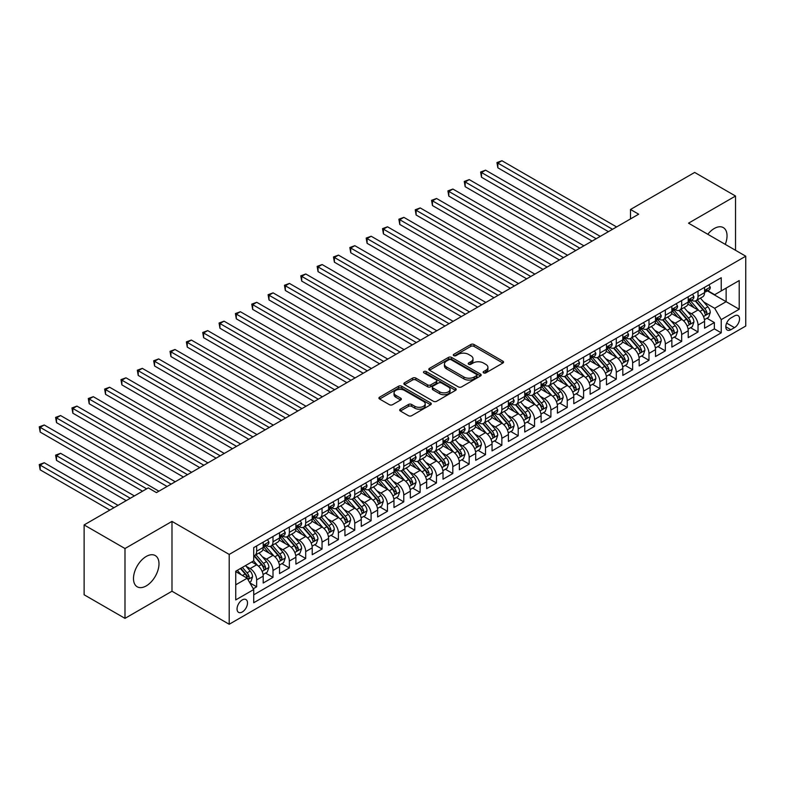<?xml version="1.0" encoding="UTF-8"?>
<svg xmlns="http://www.w3.org/2000/svg" width="785" height="785" viewBox="0 0 785 785"><rect width="100%" height="100%" fill="white"/><g stroke="black" fill="none" stroke-linecap="round" stroke-linejoin="round"><path stroke-width="1.18" d="M483.599 372.875A1.59 0.913 0 0 0 485.846 372.875L502.891 363.033A2.267 1.315 0 0 0 503.558 362.101A2.267 1.315 0 0 0 502.891 361.178L474.012 344.507A2.267 1.315 0 0 0 470.804 344.507L453.75 354.349A1.59 0.913 0 0 0 453.288 354.997A1.59 0.913 0 0 0 453.75 355.644A1.59 0.913 0 0 0 455.997 355.644L458.204 354.369A7.261 4.19 0 0 1 468.478 354.369L470.882 355.762A7.261 4.19 0 0 1 473.012 358.725A7.261 4.19 0 0 1 470.882 361.689L468.674 362.964A1.59 0.913 0 0 0 468.213 363.612A1.59 0.913 0 0 0 468.674 364.26A1.59 0.913 0 0 0 470.921 364.26L473.129 362.984A7.261 4.19 0 0 1 483.393 362.984L485.807 364.377A7.261 4.19 0 0 1 487.927 367.341A7.261 4.19 0 0 1 485.807 370.304L483.599 371.58A1.59 0.913 0 0 0 483.128 372.227A1.59 0.913 0 0 0 483.599 372.875L483.599 371.58M146.236 585.904A18.035 10.411 120 0 0 158.02 570.008A18.035 10.411 120 0 0 155.253 555.564A18.035 10.411 120 0 0 146.236 556.457A18.035 10.411 120 0 0 134.461 572.343A18.035 10.411 120 0 0 137.218 586.797A18.035 10.411 120 0 0 146.236 585.904M725.261 244.37A18.035 10.411 120 0 0 723.299 227.601A18.035 10.411 120 0 0 714.281 228.494A18.035 10.411 120 0 0 707.795 234.283M242.271 611.996A7.399 4.268 120 0 0 247.108 605.48A7.399 4.268 120 0 0 245.97 599.554A7.399 4.268 120 0 0 242.271 599.917A7.399 4.268 120 0 0 237.443 606.432A7.399 4.268 120 0 0 238.571 612.359A7.399 4.268 120 0 0 242.271 611.996M400.36 409.162A2.267 1.315 0 0 0 399.693 410.094A2.267 1.315 0 0 0 400.36 411.016L408.465 415.697A2.267 1.315 0 0 0 411.674 415.697L430.612 404.766A2.267 1.315 0 0 0 431.269 403.833A2.267 1.315 0 0 0 430.612 402.911L401.724 386.24A2.267 1.315 0 0 0 398.515 386.24L379.587 397.171A2.267 1.315 0 0 0 378.92 398.093A2.267 1.315 0 0 0 379.587 399.015L389.37 404.667A2.267 1.315 0 0 0 392.578 404.667L400.684 399.997A2.267 1.315 0 0 0 401.351 399.065A2.267 1.315 0 0 0 400.684 398.142L395.826 395.336A6.074 3.503 0 0 1 394.05 392.863A6.074 3.503 0 0 1 397.799 389.625A6.074 3.503 0 0 1 404.412 390.38L423.429 401.361A6.074 3.503 0 0 1 425.205 403.833A6.074 3.503 0 0 1 421.457 407.072A6.074 3.503 0 0 1 414.843 406.316L411.674 404.481A2.267 1.315 0 0 0 408.465 404.481L400.36 409.162L400.36 411.016M171.984 521.397L124.992 548.529L84.123 524.929L84.123 594.775L124.992 618.364L171.984 591.233L229.2 624.261L229.2 554.426L171.984 521.397L171.984 591.233M735.535 250.297L735.535 196.034L688.533 223.166L745.75 256.195L229.2 554.426M735.535 196.034L694.666 172.435L630.502 209.477L630.502 218.917M84.123 524.929L148.286 487.887L156.45 492.607L638.676 214.197L630.502 209.477M458.361 386.887A2.267 1.315 0 0 0 461.57 386.887L480.508 375.956A2.267 1.315 0 0 0 481.176 375.024A2.267 1.315 0 0 0 480.508 374.102L451.63 357.43A2.267 1.315 0 0 0 448.421 357.43L429.483 368.361A2.267 1.315 0 0 0 428.816 369.284A2.267 1.315 0 0 0 429.483 370.206L458.361 386.887M424.587 373.218A1.59 0.913 0 0 1 426.196 373.444L426.196 371.55L455.555 388.506A2.267 1.315 0 0 1 456.222 389.429A2.267 1.315 0 0 1 455.555 390.361L436.627 401.292A2.267 1.315 0 0 1 433.418 401.292L404.53 384.611L404.53 382.766A2.267 1.315 0 0 0 403.873 383.688A2.267 1.315 0 0 0 404.53 384.611M404.53 382.766L412.635 378.085A2.267 1.315 0 0 1 415.844 378.085L427.56 384.846A2.267 1.315 0 0 0 430.769 384.846L436.146 381.745A2.267 1.315 0 0 0 436.803 380.813A2.267 1.315 0 0 0 436.146 379.891L423.949 372.846A1.59 0.913 0 0 1 423.478 372.198A1.59 0.913 0 0 1 424.459 371.354A1.59 0.913 0 0 1 426.196 371.55M253.27 588.76L256.656 586.797L249.875 582.882M246.019 566.211L250.121 568.585A9.243 5.338 60 0 1 256.656 579.909L263.201 576.131L263.201 583.019L273.003 577.358L265.565 573.07M262.367 556.771L266.468 559.146A9.243 5.338 60 0 1 273.003 570.469L279.548 566.691L279.548 573.58L289.351 567.918L281.913 563.63M278.714 547.341L282.816 549.706A9.243 5.338 60 0 1 289.351 561.03L295.896 557.262L295.896 564.15L305.699 558.488L298.261 554.19M295.052 537.902L299.163 540.266A9.243 5.338 60 0 1 305.699 551.59L312.234 547.822L312.234 554.71L322.046 549.049L314.608 544.751M311.4 528.462L315.511 530.837A9.243 5.338 60 0 1 322.046 542.16L328.581 538.382L328.581 545.271L338.394 539.609L330.956 535.311M327.747 519.022L331.859 521.397A9.243 5.338 60 0 1 338.394 532.721L344.929 528.943L344.929 535.831L354.741 530.169L347.304 525.881M344.095 509.583L348.197 511.957A9.243 5.338 60 0 1 354.741 523.281L361.277 519.503L361.277 526.401L371.089 520.73L363.651 516.442M360.443 500.153L364.544 502.518A9.243 5.338 60 0 1 371.089 513.841L377.624 510.073L377.624 516.962L387.437 511.3L379.999 507.002M376.79 490.713L380.892 493.078A9.243 5.338 60 0 1 387.437 504.412L393.972 500.634L393.972 507.522L403.775 501.86L396.337 497.562M393.138 481.274L397.239 483.648A9.243 5.338 60 0 1 403.775 494.972L410.32 491.194L410.32 498.082L420.122 492.421L412.684 488.123M409.485 471.834L413.587 474.209A9.243 5.338 60 0 1 420.122 485.532L426.667 481.754L426.667 488.643L436.47 482.981L429.032 478.693M425.833 462.394L429.935 464.769A9.243 5.338 60 0 1 436.47 476.093L443.015 472.315L443.015 479.213L452.817 473.541L445.38 469.253M442.181 452.965L446.282 455.329A9.243 5.338 60 0 1 452.817 466.653L459.362 462.885L459.362 469.773L469.165 464.112L461.727 459.814M458.518 443.525L462.63 445.89A9.243 5.338 60 0 1 469.165 457.223L475.7 453.445L475.7 460.334L485.513 454.672L478.075 450.374M474.866 434.085L478.978 436.46A9.243 5.338 60 0 1 485.513 447.784L492.048 444.006L492.048 450.894L501.86 445.232L494.422 440.935M491.214 424.646L495.315 427.02A9.243 5.338 60 0 1 501.86 438.344L508.395 434.566L508.395 441.455L518.208 435.793L510.77 431.505M507.561 415.206L511.663 417.581A9.243 5.338 60 0 1 518.208 428.904L524.743 425.127L524.743 432.025L534.556 426.353L527.118 422.065M523.909 405.776L528.011 408.141A9.243 5.338 60 0 1 534.556 419.465L541.091 415.697L541.091 422.585L550.903 416.923L543.465 412.625M540.257 396.337L544.358 398.701A9.243 5.338 60 0 1 550.903 410.035L557.438 406.257L557.438 413.146L567.241 407.484L559.803 403.186M556.604 386.897L560.706 389.272A9.243 5.338 60 0 1 567.241 400.595L573.786 396.817L573.786 403.706L583.589 398.044L576.151 393.746M572.952 377.457L577.053 379.832A9.243 5.338 60 0 1 583.589 391.156L590.134 387.378L590.134 394.266L599.936 388.604L592.498 384.316M589.299 368.028L593.401 370.392A9.243 5.338 60 0 1 599.936 381.716L606.481 377.938L606.481 384.836L616.284 379.165L608.846 374.877M605.637 358.588L609.749 360.953A9.243 5.338 60 0 1 616.284 372.276L622.819 368.508L622.819 375.397L632.631 369.735L625.194 365.437M621.985 349.148L626.096 351.513A9.243 5.338 60 0 1 632.631 362.847L639.167 359.069L639.167 365.957L648.979 360.295L641.541 355.998M638.333 339.709L642.444 342.083A9.243 5.338 60 0 1 648.979 353.407L655.514 349.629L655.514 356.518L665.327 350.856L657.889 346.558M654.68 330.269L658.782 332.644A9.243 5.338 60 0 1 665.327 343.967L671.862 340.19L671.862 347.078L681.674 341.416L674.236 337.128M671.028 320.839L675.129 323.204A9.243 5.338 60 0 1 681.674 334.528L688.209 330.75L688.209 337.648L698.022 331.986L698.022 325.088A9.243 5.338 -120 0 0 691.477 313.764L687.375 311.4M690.584 327.688L698.022 331.986M263.201 576.131A9.243 5.338 -120 0 0 256.656 564.808L251.759 561.972M279.548 566.691A9.243 5.338 -120 0 0 273.003 555.368L262.897 549.529M295.896 557.262A9.243 5.338 -120 0 0 289.351 545.928L279.244 540.1M312.234 547.822A9.243 5.338 -120 0 0 305.699 536.498L295.592 530.66M328.581 538.382A9.243 5.338 -120 0 0 322.046 527.059L311.939 521.22M344.929 528.943A9.243 5.338 -120 0 0 338.394 517.619L328.287 511.781M361.277 519.503A9.243 5.338 -120 0 0 354.741 508.18L344.635 502.341M377.624 510.073A9.243 5.338 -120 0 0 371.089 498.74L360.972 492.911M393.972 500.634A9.243 5.338 -120 0 0 387.437 489.31L377.32 483.472M410.32 491.194A9.243 5.338 -120 0 0 403.775 479.87L393.668 474.032M426.667 481.754A9.243 5.338 -120 0 0 420.122 470.431L410.015 464.592M443.015 472.315A9.243 5.338 -120 0 0 436.47 460.991L426.363 455.153M459.362 462.885A9.243 5.338 -120 0 0 452.817 451.552L442.711 445.723M475.7 453.445A9.243 5.338 -120 0 0 469.165 442.122L459.058 436.283M492.048 444.006A9.243 5.338 -120 0 0 485.513 432.682L475.406 426.844M508.395 434.566A9.243 5.338 -120 0 0 501.86 423.243L491.753 417.404M524.743 425.127A9.243 5.338 -120 0 0 518.208 413.803L508.091 407.964M541.091 415.697A9.243 5.338 -120 0 0 534.556 404.363L524.439 398.535M557.438 406.257A9.243 5.338 -120 0 0 550.903 394.933L540.786 389.095M573.786 396.817A9.243 5.338 -120 0 0 567.241 385.494L557.134 379.655M590.134 387.378A9.243 5.338 -120 0 0 583.589 376.054L573.482 370.216M606.481 377.938A9.243 5.338 -120 0 0 599.936 366.615L589.829 360.776M622.819 368.508A9.243 5.338 -120 0 0 616.284 357.175L606.177 351.346M639.167 359.069A9.243 5.338 -120 0 0 632.631 347.745L622.525 341.907M655.514 349.629A9.243 5.338 -120 0 0 648.979 338.306L638.872 332.467M671.862 340.19A9.243 5.338 -120 0 0 665.327 328.866L655.22 323.027M688.209 330.75A9.243 5.338 -120 0 0 681.674 319.426L671.558 313.588M734.475 315.933L730.874 318.013A7.163 4.141 120 0 0 726.194 324.333A7.163 4.141 120 0 0 727.293 330.073A7.163 4.141 120 0 0 730.874 329.72L734.475 327.639A7.163 4.141 120 0 0 739.156 321.33A7.163 4.141 120 0 0 738.057 315.58A7.163 4.141 120 0 0 734.475 315.933M229.2 624.261L745.75 326.04L745.75 256.195M235.736 584.815L247.177 578.211L253.722 589.535L253.722 602.743L721.229 332.83L721.229 319.623L714.693 308.289L703.723 301.96M253.722 589.535L235.736 599.917L235.736 571.225L253.722 560.843L253.722 547.626L721.229 277.713L721.229 290.931L739.215 280.549L739.215 309.241L721.229 319.623M266.38 545.506L266.468 545.555A9.243 5.338 60 0 0 271.09 546.017L277.625 542.239A9.243 5.338 -120 0 0 279.548 538L279.548 532.721M282.728 536.067L282.816 536.116A9.243 5.338 60 0 0 287.438 536.577L293.973 532.799A9.243 5.338 -120 0 0 295.896 528.57L295.896 523.281M299.075 526.627L299.163 526.676A9.243 5.338 60 0 0 303.785 527.137L310.32 523.36A9.243 5.338 -120 0 0 312.234 519.13L312.234 513.841M315.423 517.187L315.511 517.246A9.243 5.338 60 0 0 320.133 517.698L326.668 513.92A9.243 5.338 -120 0 0 328.581 509.691L328.581 504.402M331.77 507.758L331.859 507.807A9.243 5.338 60 0 0 336.48 508.258L343.016 504.49A9.243 5.338 -120 0 0 344.929 500.251L344.929 494.972M348.118 498.318L348.197 498.367A9.243 5.338 60 0 0 352.828 498.828L359.363 495.05A9.243 5.338 -120 0 0 361.277 490.811L361.277 485.532M364.466 488.878L364.544 488.927A9.243 5.338 60 0 0 369.176 489.389L375.711 485.611A9.243 5.338 -120 0 0 377.624 481.382L377.624 476.093M380.803 479.439L380.892 479.488A9.243 5.338 60 0 0 385.513 479.949L392.058 476.171A9.243 5.338 -120 0 0 393.972 471.942L393.972 466.653M397.151 470.009L397.239 470.058A9.243 5.338 60 0 0 401.861 470.509L408.406 466.732A9.243 5.338 -120 0 0 410.32 462.502L410.32 457.213M413.499 460.569L413.587 460.618A9.243 5.338 60 0 0 418.209 461.07L424.754 457.302A9.243 5.338 -120 0 0 426.667 453.063L426.667 447.784M429.846 451.13L429.935 451.179A9.243 5.338 60 0 0 434.556 451.64L441.091 447.862A9.243 5.338 -120 0 0 443.015 443.623L443.015 438.344M446.194 441.69L446.282 441.739A9.243 5.338 60 0 0 450.904 442.2L457.439 438.423A9.243 5.338 -120 0 0 459.362 434.193L459.362 428.904M462.542 432.25L462.63 432.299A9.243 5.338 60 0 0 467.252 432.761L473.787 428.983A9.243 5.338 -120 0 0 475.7 424.754L475.7 419.465M478.889 422.821L478.978 422.87A9.243 5.338 60 0 0 483.599 423.321L490.134 419.553A9.243 5.338 -120 0 0 492.048 415.314L492.048 410.025M495.237 413.381L495.315 413.43A9.243 5.338 60 0 0 499.947 413.881L506.482 410.113A9.243 5.338 -120 0 0 508.395 405.874L508.395 400.595M511.584 403.941L511.663 403.99A9.243 5.338 60 0 0 516.294 404.452L522.83 400.674A9.243 5.338 -120 0 0 524.743 396.445L524.743 391.156M527.932 394.502L528.011 394.551A9.243 5.338 60 0 0 532.632 395.012L539.177 391.234A9.243 5.338 -120 0 0 541.091 387.005L541.091 381.716M544.27 385.062L544.358 385.111A9.243 5.338 60 0 0 548.98 385.572L555.525 381.795A9.243 5.338 -120 0 0 557.438 377.565L557.438 372.276M560.618 375.632L560.706 375.681A9.243 5.338 60 0 0 565.328 376.133L571.872 372.365A9.243 5.338 -120 0 0 573.786 368.126L573.786 362.847M576.965 366.193L577.053 366.242A9.243 5.338 60 0 0 581.675 366.693L588.22 362.925A9.243 5.338 -120 0 0 590.134 358.686L590.134 353.407M593.313 356.753L593.401 356.802A9.243 5.338 60 0 0 598.023 357.263L604.558 353.486A9.243 5.338 -120 0 0 606.481 349.256L606.481 343.967M609.66 347.313L609.749 347.363A9.243 5.338 60 0 0 614.37 347.824L620.906 344.046A9.243 5.338 -120 0 0 622.819 339.817L622.819 334.528M626.008 337.874L626.096 337.923A9.243 5.338 60 0 0 630.718 338.384L637.253 334.606A9.243 5.338 -120 0 0 639.167 330.377L639.167 325.088M642.356 328.444L642.444 328.493A9.243 5.338 60 0 0 647.066 328.944L653.601 325.176A9.243 5.338 -120 0 0 655.514 320.937L655.514 315.658M658.703 319.004L658.782 319.053A9.243 5.338 60 0 0 663.413 319.505L669.948 315.737A9.243 5.338 -120 0 0 671.862 311.498L671.862 306.219M675.051 309.565L675.129 309.614A9.243 5.338 60 0 0 679.761 310.075L686.296 306.297A9.243 5.338 -120 0 0 688.209 302.068L688.209 296.779M253.722 594.824L714.36 328.866L714.36 322.547L704.557 328.209L704.557 321.32A9.243 5.338 -120 0 0 698.022 309.987L687.905 304.158M691.399 300.125L691.477 300.174A9.243 5.338 -120 0 0 696.099 300.635A9.243 5.338 -120 0 0 698.022 296.396L698.022 291.117M696.099 300.635L702.644 296.858A9.243 5.338 -120 0 0 704.557 292.628L704.557 287.339M256.656 545.928L256.656 551.217A9.243 5.338 60 0 1 254.742 555.446A9.243 5.338 60 0 1 253.722 555.819M254.742 555.446L261.287 551.678A9.243 5.338 -120 0 0 263.201 547.439L263.201 542.16M273.003 536.498L273.003 541.778A9.243 5.338 60 0 1 271.09 546.017M289.351 527.059L289.351 532.338A9.243 5.338 60 0 1 287.438 536.577M305.699 517.619L305.699 522.908A9.243 5.338 60 0 1 303.785 527.137M322.046 508.18L322.046 513.468A9.243 5.338 60 0 1 320.133 517.698M338.394 498.74L338.394 504.029A9.243 5.338 60 0 1 336.48 508.258M354.741 489.31L354.741 494.589A9.243 5.338 60 0 1 352.828 498.828M371.089 479.87L371.089 485.15A9.243 5.338 60 0 1 369.176 489.389M387.437 470.431L387.437 475.72A9.243 5.338 60 0 1 385.513 479.949M403.775 460.991L403.775 466.28A9.243 5.338 60 0 1 401.861 470.509M420.122 451.552L420.122 456.841A9.243 5.338 60 0 1 418.209 461.07M436.47 442.122L436.47 447.401A9.243 5.338 60 0 1 434.556 451.64M452.817 432.682L452.817 437.961A9.243 5.338 60 0 1 450.904 442.2M469.165 423.243L469.165 428.531A9.243 5.338 60 0 1 467.252 432.761M485.513 413.803L485.513 419.092A9.243 5.338 60 0 1 483.599 423.321M501.86 404.363L501.86 409.652A9.243 5.338 60 0 1 499.947 413.881M518.208 394.933L518.208 400.213A9.243 5.338 60 0 1 516.294 404.452M534.556 385.494L534.556 390.773A9.243 5.338 60 0 1 532.632 395.012M550.903 376.054L550.903 381.343A9.243 5.338 60 0 1 548.98 385.572M567.241 366.615L567.241 371.904A9.243 5.338 60 0 1 565.328 376.133M583.589 357.175L583.589 362.464A9.243 5.338 60 0 1 581.675 366.693M599.936 347.745L599.936 353.024A9.243 5.338 60 0 1 598.023 357.263M616.284 338.306L616.284 343.585A9.243 5.338 60 0 1 614.37 347.824M632.631 328.866L632.631 334.155A9.243 5.338 60 0 1 630.718 338.384M648.979 319.426L648.979 324.715A9.243 5.338 60 0 1 647.066 328.944M665.327 309.987L665.327 315.276A9.243 5.338 60 0 1 663.413 319.505M681.674 300.557L681.674 305.836A9.243 5.338 60 0 1 679.761 310.075M681.674 334.528L681.674 341.416M665.327 343.967L665.327 350.856M648.979 353.407L648.979 360.295M632.631 362.847L632.631 369.735M616.284 372.276L616.284 379.165M599.936 381.716L599.936 388.604M583.589 391.156L583.589 398.044M567.241 400.595L567.241 407.484M550.903 410.035L550.903 416.923M534.556 419.465L534.556 426.353M518.208 428.904L518.208 435.793M501.86 438.344L501.86 445.232M485.513 447.784L485.513 454.672M469.165 457.223L469.165 464.112M452.817 466.653L452.817 473.541M436.47 476.093L436.47 482.981M420.122 485.532L420.122 492.421M403.775 494.972L403.775 501.86M387.437 504.412L387.437 511.3M371.089 513.841L371.089 520.73M354.741 523.281L354.741 530.169M338.394 532.721L338.394 539.609M322.046 542.16L322.046 549.049M305.699 551.59L305.699 558.488M289.351 561.03L289.351 567.918M273.003 570.469L273.003 577.358M256.656 579.909L256.656 586.797M247.177 578.211L235.736 571.598M714.693 308.289L726.135 301.685L726.135 288.095L739.215 280.549M707.413 290.882L739.215 309.241M707.736 290.685L714.693 294.699L721.229 290.931M124.992 548.529L124.992 618.364M706.922 318.249L714.36 322.547M714.36 328.866L721.229 332.83M484.227 373.101L485.807 372.188A7.261 4.19 0 0 0 487.927 369.225L487.927 367.341M473.012 358.725L473.012 360.609A7.261 4.19 0 0 1 470.882 363.573L469.312 364.485M502.861 363.043L474.012 346.391A2.267 1.315 0 0 0 470.804 346.391L454.387 355.87M480.479 375.966L451.63 359.314A2.267 1.315 0 0 0 448.421 359.314L429.513 370.226L429.483 368.361M476.495 375.672A1.59 0.913 0 0 0 476.966 375.024A1.59 0.913 0 0 0 476.495 374.376L451.149 359.746A1.59 0.913 0 0 0 448.902 359.746L446.577 361.08A7.261 4.19 0 0 0 444.447 364.054A7.261 4.19 0 0 0 446.577 367.017L463.906 377.016A7.261 4.19 0 0 0 474.169 377.016L476.495 375.672L476.495 377.565A1.59 0.913 0 0 0 476.966 376.918L476.966 375.024M444.447 364.054L444.447 365.938A7.261 4.19 0 0 0 446.577 368.901L446.577 367.017M476.495 377.565L474.169 378.91A7.261 4.19 0 0 1 463.906 378.91L446.577 368.901M404.56 384.63L412.635 379.969L412.635 378.085M436.803 380.813L436.803 382.707A2.267 1.315 0 0 1 436.146 383.629L430.769 386.73A2.267 1.315 0 0 1 427.56 386.73L415.844 379.969A2.267 1.315 0 0 0 412.635 379.969M426.196 373.444L455.526 390.371M439.708 391.862A6.074 3.503 0 0 0 446.331 392.628A6.074 3.503 0 0 0 450.07 389.389A6.074 3.503 0 0 0 448.294 386.907L441.602 383.041A2.267 1.315 0 0 0 438.393 383.041L433.016 386.141A2.267 1.315 0 0 0 432.349 387.074A2.267 1.315 0 0 0 433.016 387.996L439.708 391.862L439.708 393.746A6.074 3.503 0 0 0 446.331 394.512A6.074 3.503 0 0 0 450.07 391.273L450.07 389.389M432.349 387.074L432.349 388.958A2.267 1.315 0 0 0 433.016 389.88L433.016 387.996M439.708 393.746L433.016 389.88M425.205 403.833L425.205 405.727A6.074 3.503 0 0 1 421.457 408.965A6.074 3.503 0 0 1 414.843 408.2L411.674 406.375A2.267 1.315 0 0 0 408.465 406.375L400.389 411.036M394.05 392.863L394.05 394.747A6.074 3.503 0 0 0 395.826 397.23L395.826 395.336M400.654 400.007L395.826 397.23M430.572 404.785L401.724 388.124A2.267 1.315 0 0 0 398.515 388.124L379.616 399.035L379.587 397.171M704.42 319.701L708.639 317.258L710.278 312.538A6.123 3.532 -120 0 0 707.893 306.788L700.426 298.143M698.925 310.585L690.388 300.704M694.068 307.71L689.112 301.98A14.68 8.478 -120 0 0 688.661 301.46M497.857 205.562L575.748 250.533L465.162 186.693L465.162 181.973L469.244 179.608L583.922 245.813M695.274 300.969L702.82 309.712A6.123 3.532 60 0 1 705.009 313.931C705.931 315.168 706.578 314.785 706.971 312.803A6.123 3.532 -120 0 0 704.783 308.584L697.315 299.929M695.716 300.822L703.831 310.222A3.12 1.806 60 0 1 704.616 311.439L706.971 312.803M705.009 313.931L705.45 314.657M708.884 284.837L710.278 287.241A6.123 3.532 60 0 1 709.012 289.959L705.901 291.745A6.123 3.532 -120 0 0 706.971 290.342L706.843 289.793M612.526 229.298L497.857 163.094L501.939 160.739L616.608 226.944M704.763 292.04L704.783 292.04A6.123 3.532 -120 0 0 705.901 291.745M706.176 289.881L706.971 290.342C706.588 289.42 705.931 289.793 705.009 291.471A6.123 3.532 60 0 1 704.557 292.344M608.434 231.663L497.857 167.813L497.857 163.094L496.954 162.573L501.939 160.739M497.857 167.813L496.954 162.573M688.072 329.131L692.301 326.697L693.93 321.978A6.123 3.532 -120 0 0 691.546 316.227L684.078 307.573M682.577 320.025L674.04 310.144M677.72 317.15L672.765 311.409A14.68 8.478 -120 0 0 672.313 310.899M481.509 215.002L559.401 259.972L448.814 196.122L448.814 191.403L452.896 189.048L567.575 255.253M678.927 310.409L686.473 319.152A6.123 3.532 60 0 1 688.661 323.371C689.583 324.607 690.241 324.225 690.623 322.242A6.123 3.532 -120 0 0 688.435 318.013L680.968 309.368M679.368 310.261L687.483 319.662A3.12 1.806 60 0 1 688.268 320.879L690.623 322.242M688.661 323.371L689.112 324.097M671.724 338.57L675.954 336.137L677.583 331.417A6.123 3.532 -120 0 0 675.198 325.667L667.731 317.012M666.23 329.464L657.693 319.583M661.372 326.589L656.417 320.849A14.68 8.478 -120 0 0 655.966 320.339M465.162 224.441L543.053 269.412L432.466 205.562L432.466 200.842L436.558 198.487L551.227 264.692M662.579 319.838L670.135 328.591A6.123 3.532 60 0 1 672.313 332.811C673.236 334.037 673.893 333.664 674.276 331.672A6.123 3.532 -120 0 0 672.097 327.453L664.62 318.808M663.021 319.701L671.136 329.101A3.12 1.806 60 0 1 671.921 330.318L674.276 331.672M672.313 332.811L672.765 333.537M655.377 348.01L659.606 345.567L661.235 340.857A6.123 3.532 -120 0 0 658.851 335.097L651.383 326.452M649.882 338.904L641.355 329.023M645.025 336.029L640.079 330.289A14.68 8.478 -120 0 0 639.618 329.778M448.814 233.881L526.706 278.852L416.119 215.002L416.119 210.282L420.21 207.927L534.879 274.132M646.232 329.278L653.787 338.021A6.123 3.532 60 0 1 655.966 342.25C656.888 343.477 657.545 343.104 657.928 341.112A6.123 3.532 -120 0 0 655.75 336.893L648.273 328.248M646.673 329.141L654.788 338.531A3.12 1.806 60 0 1 655.573 339.758L657.928 341.112M655.966 342.25L656.417 342.976M639.029 357.45L643.258 355.006L644.887 350.287A6.123 3.532 -120 0 0 642.503 344.536L635.036 335.892M633.544 348.344L625.007 338.453M628.687 345.459L623.732 339.728A14.68 8.478 -120 0 0 623.27 339.218M432.466 243.311L510.358 288.281L399.771 224.441L399.771 219.721L403.863 217.357L518.532 283.562M629.884 338.718L637.44 347.461A6.123 3.532 60 0 1 639.618 351.68C640.54 352.916 641.198 352.534 641.581 350.552A6.123 3.532 -120 0 0 639.402 346.332L631.935 337.687M630.326 338.57L638.44 347.971A3.12 1.806 60 0 1 639.235 349.197L641.581 350.552M639.618 351.68L640.069 352.406M692.547 294.277L693.93 296.681A6.123 3.532 60 0 1 692.664 299.399L689.554 301.185A6.123 3.532 -120 0 0 690.623 299.772L690.496 299.232M596.178 238.738L481.509 172.533L485.591 170.168L600.27 236.373M688.416 301.479L688.435 301.479A6.123 3.532 -120 0 0 689.554 301.185M689.829 299.32L690.623 299.772C690.241 298.849 689.583 299.232 688.661 300.91A6.123 3.532 60 0 1 688.209 301.783M592.096 241.093L481.509 177.253L481.509 172.533L480.606 172.013L485.591 170.168M481.509 177.253L480.606 172.013M676.199 303.716L677.583 306.121A6.123 3.532 60 0 1 676.317 308.829L673.206 310.625A6.123 3.532 -120 0 0 674.276 309.212L674.148 308.672M579.83 248.178L464.259 181.453L469.244 179.608M672.068 310.909L672.097 310.909A6.123 3.532 -120 0 0 673.206 310.625M673.481 308.76L674.276 309.212C673.893 308.289 673.236 308.672 672.313 310.35A6.123 3.532 60 0 1 671.862 311.223M465.162 186.693L464.259 181.453M659.851 313.156L661.235 315.56A6.123 3.532 60 0 1 659.969 318.268L656.859 320.064A6.123 3.532 -120 0 0 657.928 318.651L657.801 318.111M563.483 257.608L447.911 190.892L452.896 189.048M655.72 320.349L655.75 320.349A6.123 3.532 -120 0 0 656.859 320.064M657.143 318.2L657.928 318.651C657.545 317.729 656.888 318.102 655.966 319.78A6.123 3.532 60 0 1 655.514 320.653M448.814 196.122L447.911 190.892M643.504 322.586L644.887 325A6.123 3.532 60 0 1 643.621 327.708L640.521 329.504A6.123 3.532 -120 0 0 641.581 328.091L641.453 327.541M547.135 267.047L431.564 200.322L436.558 198.487M639.373 329.788L639.402 329.788A6.123 3.532 -120 0 0 640.521 329.504M640.795 327.63L641.581 328.091C641.198 327.168 640.54 327.541 639.618 329.219A6.123 3.532 60 0 1 639.167 330.092M432.466 205.562L431.564 200.322M622.682 366.889L626.911 364.446L628.54 359.726A6.123 3.532 -120 0 0 626.155 353.976L618.688 345.331M617.196 357.774L608.66 347.892M612.339 354.899L607.384 349.168A14.68 8.478 -120 0 0 606.923 348.648M416.119 252.75L494.01 297.721L383.423 233.881L383.423 229.161L387.515 226.796L502.184 293.001M613.536 348.157L621.092 356.9A6.123 3.532 60 0 1 623.28 361.12C624.193 362.356 624.85 361.973 625.233 359.991A6.123 3.532 -120 0 0 623.054 355.772L615.587 347.117M613.978 348.01L622.103 357.411A3.12 1.806 60 0 1 622.888 358.627L625.233 359.991M623.28 361.12L623.722 361.846M627.156 332.026L628.54 334.43A6.123 3.532 60 0 1 627.274 337.148L624.173 338.934A6.123 3.532 -120 0 0 625.233 337.53L625.105 336.981M530.788 276.487L415.226 209.762L420.21 207.927M623.025 339.228L623.054 339.228A6.123 3.532 -120 0 0 624.173 338.934M624.448 337.069L625.233 337.53C624.85 336.608 624.203 336.981 623.28 338.659A6.123 3.532 60 0 1 622.819 339.532M416.119 215.002L415.226 209.762M606.344 376.319L610.563 373.886L612.202 369.166A6.123 3.532 -120 0 0 609.808 363.416L602.34 354.761M600.849 367.213L592.312 357.332M595.992 364.338L591.036 358.598A14.68 8.478 -120 0 0 590.575 358.088M399.771 262.19L477.663 307.161L367.086 243.311L367.086 238.591L371.168 236.236L485.837 302.441M597.189 357.597L604.744 366.34A6.123 3.532 60 0 1 606.933 370.559C607.845 371.796 608.503 371.413 608.895 369.431A6.123 3.532 -120 0 0 606.707 365.202L599.24 356.557M597.63 357.45L605.755 366.85A3.12 1.806 60 0 1 606.54 368.067L608.895 369.431M606.933 370.559L607.374 371.285M610.808 341.465L612.202 343.869A6.123 3.532 60 0 1 610.926 346.587L607.826 348.373A6.123 3.532 -120 0 0 608.895 346.96L608.758 346.421M514.45 285.926L398.878 219.201L403.863 217.357M606.677 348.658L606.707 348.658A6.123 3.532 -120 0 0 607.826 348.373M608.1 346.509L608.895 346.96C608.503 346.038 607.855 346.421 606.933 348.098A6.123 3.532 60 0 1 606.481 348.972M399.771 224.441L398.878 219.201M589.996 385.759L594.216 383.325L595.854 378.605A6.123 3.532 -120 0 0 593.47 372.855L585.993 364.201M584.501 376.653L575.964 366.772M579.644 373.778L574.689 368.037A14.68 8.478 -120 0 0 574.237 367.527M383.423 271.63L461.315 316.6L350.738 252.75L350.738 248.031L354.82 245.676L469.489 311.88M580.841 367.027L588.397 375.779A6.123 3.532 60 0 1 590.585 379.999C591.507 381.225 592.155 380.853 592.547 378.861A6.123 3.532 -120 0 0 590.359 374.641L582.892 365.996M581.292 366.889L589.407 376.29A3.12 1.806 60 0 1 590.192 377.507L592.547 378.861M590.585 379.999L591.027 380.725M594.461 350.905L595.854 353.309A6.123 3.532 60 0 1 594.579 356.017L591.478 357.813A6.123 3.532 -120 0 0 592.547 356.4L592.41 355.86M498.102 295.366L382.53 228.641L387.515 226.796M590.34 358.097L590.359 358.097A6.123 3.532 -120 0 0 591.478 357.813M591.753 355.948L592.547 356.4C592.155 355.477 591.507 355.86 590.585 357.538A6.123 3.532 60 0 1 590.134 358.402M383.423 233.881L382.53 228.641M573.649 395.198L577.868 392.755L579.507 388.045A6.123 3.532 -120 0 0 577.122 382.285L569.655 373.64M568.154 386.092L559.617 376.211M563.296 383.217L558.341 377.477A14.68 8.478 -120 0 0 557.89 376.967M367.086 281.069L444.967 326.04M564.493 376.466L572.049 385.209A6.123 3.532 60 0 1 574.237 389.438C575.16 390.665 575.807 390.292 576.2 388.3A6.123 3.532 -120 0 0 574.012 384.081L566.544 375.436M564.945 376.329L573.06 385.72A3.12 1.806 60 0 1 573.845 386.946L576.2 388.3M574.237 389.438L574.679 390.165M578.113 360.344L579.507 362.748A6.123 3.532 60 0 1 578.241 365.457L575.13 367.252A6.123 3.532 -120 0 0 576.2 365.839L576.072 365.3M481.754 304.796L366.183 238.081L371.168 236.236M573.992 367.537L574.012 367.537A6.123 3.532 -120 0 0 575.13 367.252M575.405 365.378L576.2 365.839C575.807 364.917 575.16 365.29 574.237 366.968A6.123 3.532 60 0 1 573.786 367.841M367.086 243.311L366.183 238.081M557.301 404.638L561.52 402.195L563.159 397.475A6.123 3.532 -120 0 0 560.775 391.725L553.307 383.08M551.806 395.532L543.269 385.641M546.949 392.647L541.993 386.917A14.68 8.478 -120 0 0 541.542 386.406M350.738 290.499L428.63 335.47L318.043 271.63L318.043 266.91L322.125 264.545L436.803 330.75M548.146 385.906L555.702 394.649A6.123 3.532 60 0 1 557.89 398.868C558.812 400.105 559.46 399.722 559.852 397.74A6.123 3.532 -120 0 0 557.664 393.521L550.197 384.876M548.597 385.759L556.712 395.159A3.12 1.806 60 0 1 557.497 396.386L559.852 397.74M557.89 398.868L558.331 399.594M540.953 414.078L545.173 411.634L546.811 406.915A6.123 3.532 -120 0 0 544.427 401.164L536.96 392.52M535.458 404.962L526.921 395.081M530.601 402.087L525.646 396.356A14.68 8.478 -120 0 0 525.194 395.836M334.39 299.939L412.282 344.909L301.695 281.069L301.695 276.349L305.777 273.985L420.456 340.19M531.808 395.346L539.354 404.089A6.123 3.532 60 0 1 541.542 408.308C542.464 409.544 543.112 409.162 543.505 407.179A6.123 3.532 -120 0 0 541.316 402.96L533.849 394.305M532.25 395.198L540.365 404.599A3.12 1.806 60 0 1 541.15 405.816L543.505 407.179M541.542 408.308L541.984 409.034M524.606 423.507L528.835 421.074L530.464 416.354A6.123 3.532 -120 0 0 528.079 410.604L520.612 401.949M519.111 414.401L510.574 404.52M514.254 411.526L509.298 405.786A14.68 8.478 -120 0 0 508.847 405.276M318.043 309.378L395.934 354.349L285.348 290.499L285.348 285.779L289.439 283.424L404.108 349.629M515.46 404.785L523.016 413.528A6.123 3.532 60 0 1 525.194 417.748C526.117 418.974 526.774 418.601 527.157 416.619A6.123 3.532 -120 0 0 524.969 412.39L517.501 403.745M515.902 404.638L524.017 414.038A3.12 1.806 60 0 1 524.802 415.255L527.157 416.619M525.194 417.748L525.646 418.474M508.258 432.947L512.487 430.514L514.116 425.794A6.123 3.532 -120 0 0 511.732 420.044L504.264 411.389M502.763 423.841L494.226 413.96M497.906 420.966L492.951 415.226A14.68 8.478 -120 0 0 492.499 414.715M301.695 318.818L379.587 363.789L269 299.939L269 295.219L273.092 292.864L387.761 359.069M499.113 414.215L506.668 422.968A6.123 3.532 60 0 1 508.847 427.187C509.769 428.414 510.427 428.041 510.809 426.049A6.123 3.532 -120 0 0 508.631 421.83L501.154 413.185M499.554 414.078L507.669 423.478A3.12 1.806 60 0 1 508.454 424.695L510.809 426.049M508.847 427.187L509.298 427.913M491.91 442.387L496.14 439.943L497.768 435.224A6.123 3.532 -120 0 0 495.384 429.474L487.917 420.829M486.425 433.281L477.888 423.4M481.558 430.396L476.613 424.665A14.68 8.478 -120 0 0 476.152 424.155M285.348 328.258L363.239 373.228L252.652 309.378L252.652 304.659L256.744 302.303L371.413 368.508M482.765 423.655L490.321 432.398A6.123 3.532 60 0 1 492.499 436.627C493.422 437.853 494.079 437.48 494.462 435.489A6.123 3.532 -120 0 0 492.283 431.269L484.816 422.624M483.207 423.517L491.322 432.908A3.12 1.806 60 0 1 492.116 434.134L494.462 435.489M492.499 436.627L492.951 437.353M475.563 451.826L479.792 449.383L481.421 444.663A6.123 3.532 -120 0 0 479.036 438.913L471.569 430.268M470.078 442.72L461.541 432.829M465.22 439.835L460.265 434.105A14.68 8.478 -120 0 0 459.804 433.595M269 337.687L346.891 382.658L236.305 318.818L236.305 314.098L240.396 311.733L355.065 377.938M466.418 433.094L473.973 441.837A6.123 3.532 60 0 1 476.152 446.057C477.074 447.293 477.731 446.91 478.114 444.928A6.123 3.532 -120 0 0 475.936 440.709L468.468 432.064M466.859 432.947L474.974 442.347A3.12 1.806 60 0 1 475.769 443.574L478.114 444.928M476.152 446.057L476.603 446.783M459.225 461.266L463.444 458.823L465.073 454.103A6.123 3.532 -120 0 0 462.689 448.353L455.221 439.708M453.73 452.15L445.193 442.269M448.873 449.275L443.917 443.545A14.68 8.478 -120 0 0 443.456 443.025M252.652 347.127L330.544 392.098L219.957 328.258L219.957 323.538L224.049 321.173L338.718 387.378M450.07 442.534L457.626 451.277A6.123 3.532 60 0 1 459.814 455.496C460.726 456.733 461.384 456.35 461.766 454.368A6.123 3.532 -120 0 0 459.588 450.148L452.121 441.494M450.512 442.387L458.636 451.787A3.12 1.806 60 0 1 459.421 453.004L461.766 454.368M459.814 455.496L460.255 456.222M442.877 470.696L447.097 468.262L448.735 463.542A6.123 3.532 -120 0 0 446.341 457.792L438.874 449.138M437.382 461.59L428.846 451.709M432.525 458.715L427.57 452.974A14.68 8.478 -120 0 0 427.118 452.464M236.305 356.567L314.196 401.537L203.619 337.687L203.619 332.968L207.701 330.613L322.37 396.817M433.722 451.964L441.278 460.716A6.123 3.532 60 0 1 443.466 464.936C444.379 466.162 445.036 465.79 445.429 463.807A6.123 3.532 -120 0 0 443.24 459.578L435.773 450.933M434.164 451.826L442.289 461.227A3.12 1.806 60 0 1 443.074 462.443L445.429 463.807M443.466 464.936L443.908 465.662M426.53 480.135L430.749 477.702L432.388 472.982A6.123 3.532 -120 0 0 430.003 467.222L422.526 458.577M421.035 471.029L412.498 461.148M416.178 468.154L411.222 462.414A14.68 8.478 -120 0 0 410.771 461.904M219.957 366.006L297.849 410.977L187.272 347.127L187.272 342.407L191.354 340.052L306.022 406.257M417.375 461.403L424.93 470.156A6.123 3.532 60 0 1 427.118 474.375C428.041 475.602 428.688 475.229 429.081 473.237A6.123 3.532 -120 0 0 426.893 469.018L419.425 460.373M417.826 461.266L425.941 470.657A3.12 1.806 60 0 1 426.726 471.883L429.081 473.237M427.118 474.375L427.56 475.102M410.182 489.575L414.401 487.132L416.04 482.412A6.123 3.532 -120 0 0 413.656 476.662L406.188 468.017M404.687 480.469L396.15 470.588M399.83 477.584L394.875 471.854A14.68 8.478 -120 0 0 394.423 471.343M203.619 375.446L281.501 420.407L170.924 356.567L170.924 351.847L175.006 349.492L289.685 415.697M401.027 470.843L408.583 479.586A6.123 3.532 60 0 1 410.771 483.815C411.693 485.042 412.341 484.669 412.733 482.677A6.123 3.532 -120 0 0 410.545 478.457L403.078 469.813M401.478 470.706L409.593 480.096A3.12 1.806 60 0 1 410.378 481.323L412.733 482.677M410.771 483.815L411.212 484.541M393.834 499.015L398.054 496.571L399.693 491.852A6.123 3.532 -120 0 0 397.308 486.101L389.841 477.457M388.339 489.909L379.803 480.018M383.482 487.024L378.527 481.293A14.68 8.478 -120 0 0 378.076 480.783M187.272 384.876L265.163 429.846L154.576 366.006L154.576 361.286L158.658 358.922L273.337 425.127M384.689 480.283L392.235 489.026A6.123 3.532 60 0 1 394.423 493.245C395.346 494.481 395.993 494.099 396.386 492.116A6.123 3.532 -120 0 0 394.198 487.897L386.73 479.252M385.131 480.135L393.246 489.536A3.12 1.806 60 0 1 394.031 490.753L396.386 492.116M394.423 493.245L394.865 493.971M377.487 508.454L381.716 506.011L383.345 501.291A6.123 3.532 -120 0 0 380.96 495.541L373.493 486.896M371.992 499.338L363.455 489.457M367.135 496.463L362.179 490.723A14.68 8.478 -120 0 0 361.728 490.213M170.924 394.315L248.816 439.286L138.229 375.446L138.229 370.726L142.311 368.361L256.989 434.566M368.342 489.722L375.887 498.465A6.123 3.532 60 0 1 378.076 502.685C378.998 503.921 379.655 503.538 380.038 501.556A6.123 3.532 -120 0 0 377.85 497.337L370.383 488.682M368.783 489.575L376.898 498.975A3.12 1.806 60 0 1 377.683 500.192L380.038 501.556M378.076 502.685L378.517 503.411M561.766 369.774L563.159 372.188A6.123 3.532 60 0 1 561.893 374.896L558.783 376.692A6.123 3.532 -120 0 0 559.852 375.279L559.725 374.73M465.407 314.236L349.835 247.511L354.82 245.676M557.644 376.977L557.664 376.977A6.123 3.532 -120 0 0 558.783 376.692M559.057 374.818L559.852 375.279C559.469 374.357 558.812 374.73 557.89 376.408A6.123 3.532 60 0 1 557.438 377.281M350.738 252.75L349.835 247.511M545.418 379.214L546.811 381.618A6.123 3.532 60 0 1 545.546 384.336L542.435 386.122A6.123 3.532 -120 0 0 543.505 384.719L543.377 384.169M449.059 323.675L334.39 257.47L338.472 255.115L453.141 321.32M541.297 386.416L541.316 386.416A6.123 3.532 -120 0 0 542.435 386.122M542.71 384.257L543.505 384.719C543.122 383.796 542.464 384.169 541.542 385.847A6.123 3.532 60 0 1 541.091 386.72M444.977 326.04L334.39 262.19L334.39 257.47L333.488 256.95L338.472 255.115M334.39 262.19L333.488 256.95M529.08 388.653L530.464 391.058A6.123 3.532 60 0 1 529.198 393.766L526.087 395.561A6.123 3.532 -120 0 0 527.157 394.149L527.029 393.609M432.712 333.115L317.14 266.39L322.125 264.545M524.949 395.846L524.969 395.846A6.123 3.532 -120 0 0 526.087 395.561M526.362 393.697L527.157 394.149C526.774 393.226 526.117 393.609 525.194 395.287A6.123 3.532 60 0 1 524.743 396.16M318.043 271.63L317.14 266.39M512.733 398.093L514.116 400.497A6.123 3.532 60 0 1 512.85 403.205L509.74 405.001A6.123 3.532 -120 0 0 510.809 403.588L510.682 403.048M416.364 342.554L300.792 275.829L305.777 273.985M508.602 405.286L508.631 405.286A6.123 3.532 -120 0 0 509.74 405.001M510.024 403.137L510.809 403.588C510.427 402.666 509.769 403.048 508.847 404.726A6.123 3.532 60 0 1 508.395 405.59M301.695 281.069L300.792 275.829M496.385 407.533L497.768 409.937A6.123 3.532 60 0 1 496.503 412.645L493.402 414.441A6.123 3.532 -120 0 0 494.462 413.028L494.334 412.488M400.016 351.984L284.445 285.269L289.439 283.424M492.254 414.725L492.283 414.725A6.123 3.532 -120 0 0 493.402 414.441M493.677 412.567L494.462 413.028C494.079 412.105 493.422 412.478 492.499 414.156A6.123 3.532 60 0 1 492.048 415.029M285.348 290.499L284.445 285.269M480.037 416.963L481.421 419.376A6.123 3.532 60 0 1 480.155 422.085L477.054 423.88A6.123 3.532 -120 0 0 478.114 422.467L477.986 421.918M383.669 361.424L268.107 294.699L273.092 292.864M475.906 424.165L475.936 424.165A6.123 3.532 -120 0 0 477.054 423.88M477.329 422.006L478.114 422.467C477.731 421.545 477.074 421.918 476.152 423.596A6.123 3.532 60 0 1 475.7 424.469M269 299.939L268.107 294.699M463.69 426.402L465.073 428.806A6.123 3.532 60 0 1 463.807 431.524L460.707 433.31A6.123 3.532 -120 0 0 461.766 431.907L461.639 431.358M367.331 370.863L251.759 304.138L256.744 302.303M459.559 433.605L459.588 433.605A6.123 3.532 -120 0 0 460.707 433.31M460.981 431.446L461.766 431.907C461.384 430.985 460.736 431.358 459.814 433.035A6.123 3.532 60 0 1 459.362 433.909M252.652 309.378L251.759 304.138M447.342 435.842L448.735 438.246A6.123 3.532 60 0 1 447.46 440.954L444.359 442.75A6.123 3.532 -120 0 0 445.429 441.337L445.291 440.797M350.983 380.303L235.412 313.578L240.396 311.733M443.211 443.034L443.24 443.034A6.123 3.532 -120 0 0 444.359 442.75M444.634 440.885L445.429 441.337C445.036 440.414 444.388 440.797 443.466 442.475A6.123 3.532 60 0 1 443.015 443.348M236.305 318.818L235.412 313.578M430.994 445.281L432.388 447.685A6.123 3.532 60 0 1 431.112 450.394L428.011 452.189A6.123 3.532 -120 0 0 429.081 450.776L428.953 450.237M334.636 389.743L219.064 323.018L224.049 321.173M426.873 452.474L426.893 452.474A6.123 3.532 -120 0 0 428.011 452.189M428.286 450.325L429.081 450.776C428.688 449.854 428.041 450.237 427.118 451.915A6.123 3.532 60 0 1 426.667 452.778M219.957 328.258L219.064 323.018M414.647 454.721L416.04 457.125A6.123 3.532 60 0 1 414.774 459.833L411.664 461.629A6.123 3.532 -120 0 0 412.733 460.216L412.606 459.676M318.288 399.173L202.716 332.457L207.701 330.613M410.526 461.914L410.545 461.914A6.123 3.532 -120 0 0 411.664 461.629M411.939 459.755L412.733 460.216C412.351 459.294 411.693 459.667 410.771 461.344A6.123 3.532 60 0 1 410.32 462.218M203.619 337.687L202.716 332.457M398.299 464.151L399.693 466.565A6.123 3.532 60 0 1 398.427 469.273L395.316 471.069A6.123 3.532 -120 0 0 396.386 469.656L396.258 469.106M301.94 408.612L186.369 341.887L191.354 340.052M394.178 471.353L394.198 471.353A6.123 3.532 -120 0 0 395.316 471.069M395.591 469.195L396.386 469.656C396.003 468.733 395.346 469.106 394.423 470.784A6.123 3.532 60 0 1 393.972 471.657M187.272 347.127L186.369 341.887M381.952 473.59L383.345 475.995A6.123 3.532 60 0 1 382.079 478.713L378.969 480.498A6.123 3.532 -120 0 0 380.038 479.095L379.911 478.546M285.593 418.052L170.021 351.327L175.006 349.492M377.83 480.793L377.85 480.793A6.123 3.532 -120 0 0 378.969 480.498M379.243 478.634L380.038 479.095C379.655 478.173 378.998 478.546 378.076 480.224A6.123 3.532 60 0 1 377.624 481.097M170.924 356.567L170.021 351.327M361.139 517.884L365.368 515.451L366.997 510.731A6.123 3.532 -120 0 0 364.613 504.981L357.146 496.326M355.644 508.778L347.107 498.897M350.787 505.903L345.832 500.163A14.68 8.478 -120 0 0 345.38 499.652M154.576 403.755L232.468 448.726L121.881 384.876L121.881 380.156L125.973 377.801L240.642 444.006M351.994 499.152L359.55 507.905A6.123 3.532 60 0 1 361.728 512.124C362.65 513.351 363.308 512.978 363.69 510.986A6.123 3.532 -120 0 0 361.502 506.767L354.035 498.122M352.436 499.015L360.55 508.415A3.12 1.806 60 0 1 361.335 509.632L363.69 510.986M361.728 512.124L362.179 512.85M344.792 527.324L349.021 524.89L350.65 520.17A6.123 3.532 -120 0 0 348.265 514.41L340.798 505.766M339.297 518.218L330.77 508.337M334.439 515.343L329.494 509.602A14.68 8.478 -120 0 0 329.033 509.092M138.229 413.195L216.12 458.165L105.533 394.315L105.533 389.596L109.625 387.24L224.294 453.445M335.646 508.592L343.202 517.344A6.123 3.532 60 0 1 345.38 521.564C346.303 522.79 346.96 522.417 347.343 520.426A6.123 3.532 -120 0 0 345.164 516.206L337.687 507.561M336.088 508.454L344.203 517.845A3.12 1.806 60 0 1 344.988 519.071L347.343 520.426M345.38 521.564L345.832 522.29M328.444 536.763L332.673 534.32L334.302 529.6A6.123 3.532 -120 0 0 331.918 523.85L324.45 515.205M322.959 527.657L314.422 517.776M318.102 524.772L313.146 519.042A14.68 8.478 -120 0 0 312.685 518.532M121.881 422.634L199.773 467.595L89.186 403.755L89.186 399.035L93.278 396.68L207.946 462.885M319.299 518.031L326.854 526.774A6.123 3.532 60 0 1 329.033 530.994C329.955 532.23 330.613 531.857 330.995 529.865A6.123 3.532 -120 0 0 328.817 525.646L321.35 517.001M319.74 517.894L327.855 527.284A3.12 1.806 60 0 1 328.65 528.511L330.995 529.865M329.033 530.994L329.484 531.73M312.096 546.203L316.326 543.76L317.954 539.04A6.123 3.532 -120 0 0 315.57 533.29L308.103 524.645M306.611 537.097L298.074 527.206M301.754 534.212L296.799 528.482A14.68 8.478 -120 0 0 296.337 527.971M105.533 432.064L183.425 477.035L72.838 413.195L72.838 408.475L76.93 406.11L191.599 472.315M302.951 527.471L310.507 536.214A6.123 3.532 60 0 1 312.685 540.433C313.608 541.67 314.265 541.287 314.648 539.305A6.123 3.532 -120 0 0 312.469 535.085L305.002 526.441M303.393 527.324L311.517 536.724A3.12 1.806 60 0 1 312.302 537.941L314.648 539.305M312.685 540.433L313.137 541.159M365.614 483.03L366.997 485.434A6.123 3.532 60 0 1 365.731 488.142L362.621 489.938A6.123 3.532 -120 0 0 363.69 488.525L363.563 487.985M269.245 427.491L153.674 360.766L158.658 358.922M361.483 490.223L361.502 490.223A6.123 3.532 -120 0 0 362.621 489.938M362.896 488.074L363.69 488.525C363.308 487.603 362.65 487.985 361.728 489.663A6.123 3.532 60 0 1 361.277 490.537M154.576 366.006L153.674 360.766M349.266 492.47L350.65 494.874A6.123 3.532 60 0 1 349.384 497.582L346.273 499.378A6.123 3.532 -120 0 0 347.343 497.965L347.215 497.425M252.898 436.931L137.326 370.206L142.311 368.361M345.135 499.662L345.164 499.662A6.123 3.532 -120 0 0 346.273 499.378M346.558 497.513L347.343 497.965C346.96 497.042 346.303 497.425 345.38 499.103A6.123 3.532 60 0 1 344.929 499.966M138.229 375.446L137.326 370.206M332.918 501.909L334.302 504.313A6.123 3.532 60 0 1 333.036 507.022L329.935 508.817A6.123 3.532 -120 0 0 330.995 507.404L330.868 506.865M236.55 446.361L120.978 379.646L125.973 377.801M328.787 509.102L328.817 509.102A6.123 3.532 -120 0 0 329.935 508.817M330.21 506.943L330.995 507.404C330.613 506.482 329.955 506.855 329.033 508.533A6.123 3.532 60 0 1 328.581 509.406M121.881 384.876L120.978 379.646M316.571 511.339L317.954 513.753A6.123 3.532 60 0 1 316.689 516.461L313.588 518.257A6.123 3.532 -120 0 0 314.648 516.844L314.52 516.294M220.202 455.8L104.64 389.075L109.625 387.24M312.44 518.542L312.469 518.542A6.123 3.532 -120 0 0 313.588 518.257M313.863 516.383L314.648 516.844C314.265 515.922 313.608 516.294 312.685 517.972A6.123 3.532 60 0 1 312.234 518.846M105.533 394.315L104.64 389.075M295.759 555.643L299.978 553.199L301.617 548.48A6.123 3.532 -120 0 0 299.222 542.729L291.755 534.085M290.264 546.527L281.727 536.646M285.406 543.652L280.451 537.911A14.68 8.478 -120 0 0 279.99 537.401M89.186 441.504L167.077 486.474L56.5 422.624L56.5 417.914L60.582 415.55L175.251 481.754M286.603 536.911L294.159 545.654A6.123 3.532 60 0 1 296.347 549.873C297.26 551.109 297.917 550.727 298.31 548.744A6.123 3.532 -120 0 0 296.122 544.525L288.654 535.87M287.045 536.763L295.17 546.164A3.12 1.806 60 0 1 295.955 547.38L298.31 548.744M296.347 549.873L296.789 550.599M300.223 520.779L301.617 523.183A6.123 3.532 60 0 1 300.341 525.901L297.24 527.687A6.123 3.532 -120 0 0 298.31 526.284L298.172 525.734M203.864 465.24L88.293 398.515L93.278 396.68M296.092 527.981L296.122 527.981A6.123 3.532 -120 0 0 297.24 527.687M297.515 525.822L298.31 526.284C297.917 525.361 297.27 525.734 296.347 527.412A6.123 3.532 60 0 1 295.896 528.285M89.186 403.755L88.293 398.515M279.411 565.072L283.63 562.639L285.269 557.919A6.123 3.532 -120 0 0 282.885 552.169L275.407 543.514M273.916 555.966L265.379 546.085M269.059 553.091L264.103 547.351A14.68 8.478 -120 0 0 263.652 546.841M72.838 450.943L142.556 491.194L40.153 432.064L40.153 427.344L44.235 424.989L158.904 491.194M270.256 546.34L277.811 555.093A6.123 3.532 60 0 1 280 559.312C280.922 560.539 281.57 560.166 281.962 558.174A6.123 3.532 -120 0 0 279.774 553.955L272.307 545.31M270.707 546.203L278.822 555.603A3.12 1.806 60 0 1 279.607 556.82L281.962 558.174M280 559.312L280.441 560.039M283.876 530.218L285.269 532.622A6.123 3.532 60 0 1 283.993 535.331L280.893 537.126A6.123 3.532 -120 0 0 281.962 535.713L281.825 535.174M187.517 474.68L71.945 407.955L76.93 406.11M279.754 537.411L279.774 537.411A6.123 3.532 -120 0 0 280.893 537.126M281.167 535.262L281.962 535.713C281.57 534.791 280.922 535.174 280 536.852A6.123 3.532 60 0 1 279.548 537.725M72.838 413.195L71.945 407.955M263.063 574.512L267.283 572.079L268.921 567.359A6.123 3.532 -120 0 0 266.537 561.599L259.06 552.954M257.568 565.406L253.653 560.883M252.711 562.531L252.073 561.795M134.382 495.914L60.582 453.298L56.5 455.663L56.5 460.383L126.208 500.634M253.908 555.78L261.464 564.533A6.123 3.532 60 0 1 263.652 568.752C264.574 569.979 265.222 569.606 265.615 567.614A6.123 3.532 -120 0 0 263.426 563.394L255.959 554.75M254.36 555.643L262.475 565.033A3.12 1.806 60 0 1 263.26 566.26L265.615 567.614M263.652 568.752L264.094 569.478M56.5 460.383L55.598 455.143L130.3 498.269M55.598 455.143L60.582 453.298M267.528 539.658L268.921 542.062A6.123 3.532 60 0 1 267.656 544.77L264.545 546.566A6.123 3.532 -120 0 0 265.615 545.153L265.487 544.613M171.169 484.119L55.598 417.394L60.582 415.55M263.407 546.851L263.426 546.851A6.123 3.532 -120 0 0 264.545 546.566M264.82 544.702L265.615 545.153C265.222 544.231 264.574 544.613 263.652 546.291A6.123 3.532 60 0 1 263.201 547.155M56.5 422.624L55.598 417.394M249.551 582.313L250.935 581.508L252.574 576.789A6.123 3.532 -120 0 0 250.189 571.038L245.489 565.592M241.093 574.698L237.315 570.312M236.363 571.961L235.736 571.235M118.044 505.354L44.235 462.738L40.153 465.103L40.153 469.822L109.871 510.073M240.416 568.526L245.116 573.963A6.123 3.532 60 0 1 247.304 578.182C248.227 579.418 248.874 579.045 249.267 577.053A6.123 3.532 -120 0 0 247.079 572.834L242.379 567.388M240.799 568.301L246.127 574.473A3.12 1.806 60 0 1 246.912 575.699L249.267 577.053M247.304 578.182L247.746 578.908M40.153 469.822L39.25 464.583L113.953 507.709M39.25 464.583L44.235 462.738M146.648 488.829L39.25 426.824L44.235 424.989M40.153 432.064L39.25 426.824M250.121 568.585L256.656 564.808M266.468 559.146L273.003 555.368M282.816 549.706L289.351 545.928M299.163 540.266L305.699 536.498M315.511 530.837L322.046 527.059M331.859 521.397L338.394 517.619M348.197 511.957L354.741 508.18M364.544 502.518L371.089 498.74M380.892 493.078L387.437 489.31M397.239 483.648L403.775 479.87M413.587 474.209L420.122 470.431M429.935 464.769L436.47 460.991M446.282 455.329L452.817 451.552M462.63 445.89L469.165 442.122M478.978 436.46L485.513 432.682M495.315 427.02L501.86 423.243M511.663 417.581L518.208 413.803M528.011 408.141L534.556 404.363M544.358 398.701L550.903 394.933M560.706 389.272L567.241 385.494M577.053 379.832L583.589 376.054M593.401 370.392L599.936 366.615M609.749 360.953L616.284 357.175M626.096 351.513L632.631 347.745M642.444 342.083L648.979 338.306M658.782 332.644L665.327 328.866M675.129 323.204L681.674 319.426M691.477 313.764L698.022 309.987M698.022 296.396L704.557 292.628M256.656 551.217L263.201 547.439M273.003 541.778L279.548 538M289.351 532.338L295.896 528.57M305.699 522.908L312.234 519.13M322.046 513.468L328.581 509.691M338.394 504.029L344.929 500.251M354.741 494.589L361.277 490.811M371.089 485.15L377.624 481.382M387.437 475.72L393.972 471.942M403.775 466.28L410.32 462.502M420.122 456.841L426.667 453.063M436.47 447.401L443.015 443.623M452.817 437.961L459.362 434.193M469.165 428.531L475.7 424.754M485.513 419.092L492.048 415.314M501.86 409.652L508.395 405.874M518.208 400.213L524.743 396.445M534.556 390.773L541.091 387.005M550.903 381.343L557.438 377.565M567.241 371.904L573.786 368.126M583.589 362.464L590.134 358.686M599.936 353.024L606.481 349.256M616.284 343.585L622.819 339.817M632.631 334.155L639.167 330.377M648.979 324.715L655.514 320.937M665.327 315.276L671.862 311.498M681.674 305.836L688.209 302.068M698.022 325.088L704.557 321.32M726.635 323.116L734.475 327.639M725.811 326.796L730.874 329.72M485.807 372.188L485.807 370.304M468.674 364.26L468.674 362.964M470.882 363.573L470.882 361.689M453.75 355.644L453.75 354.349M470.804 346.391L470.804 344.507M474.012 346.391L474.012 344.507M502.891 363.033L502.891 361.178M448.421 359.314L448.421 357.43M451.63 359.314L451.63 357.43M480.508 375.956L480.508 374.102M463.906 378.91L463.906 377.016M474.169 378.91L474.169 377.016M415.844 379.969L415.844 378.085M427.56 386.73L427.56 384.846M430.769 386.73L430.769 384.846M436.146 383.629L436.146 381.745M455.555 390.361L455.555 388.506M408.465 406.375L408.465 404.481M411.674 406.375L411.674 404.481M414.843 408.2L414.843 406.316M400.684 399.997L400.684 398.142M398.515 388.124L398.515 386.24M401.724 388.124L401.724 386.24M430.612 404.766L430.612 402.911M703.488 316.551L710.239 312.656M704.783 308.584L707.893 306.788M699.906 311.4L702.82 309.712M710.239 287.173L704.557 290.46M687.14 325.991L693.891 322.095M688.435 318.013L691.546 316.227M683.558 320.839L686.473 319.152M670.792 335.43L677.543 331.535M672.097 327.453L675.198 325.667M667.211 330.279L670.135 328.591M654.445 344.87L661.196 340.975M655.75 336.893L658.851 335.097M650.863 339.709L653.787 338.021M638.097 354.31L644.848 350.404M639.402 346.332L642.503 344.536M634.515 349.148L637.44 347.461M693.891 296.612L688.209 299.89M677.543 306.052L671.862 309.329M661.196 315.491L655.514 318.769M644.848 324.931L639.167 328.209M621.749 363.74L628.5 359.844M623.054 355.772L626.155 353.976M618.168 358.588L621.092 356.9M628.5 334.361L622.819 337.648M605.402 373.179L612.153 369.284M606.707 365.202L609.808 363.416M601.82 368.028L604.744 366.34M612.153 343.801L606.481 347.078M589.054 382.619L595.815 378.723M590.359 374.641L593.47 372.855M585.473 377.467L588.397 375.779M595.815 353.24L590.134 356.518M572.716 392.058L579.467 388.163M574.012 384.081L577.122 382.285M569.125 386.897L572.049 385.209M579.467 362.68L573.786 365.957M556.369 401.498L563.12 397.593M557.664 393.521L560.775 391.725M552.787 396.337L555.702 394.649M540.021 410.928L546.772 407.032M541.316 402.96L544.427 401.164M536.44 405.776L539.354 404.089M523.673 420.367L530.424 416.472M524.969 412.39L528.079 410.604M520.092 415.216L523.016 413.528M507.326 429.807L514.077 425.912M508.631 421.83L511.732 420.044M503.744 424.656L506.668 422.968M490.978 439.247L497.729 435.351M492.283 431.269L495.384 429.474M487.397 434.085L490.321 432.398M474.631 448.686L481.382 444.781M475.936 440.709L479.036 438.913M471.049 443.525L473.973 441.837M458.283 458.116L465.034 454.221M459.588 450.148L462.689 448.353M454.701 452.965L457.626 451.277M441.935 467.556L448.696 463.66M443.24 459.578L446.341 457.792M438.354 462.404L441.278 460.716M425.598 476.995L432.349 473.1M426.893 469.018L430.003 467.222M422.006 471.844L424.93 470.156M409.25 486.435L416.001 482.539M410.545 478.457L413.656 476.662M405.668 481.274L408.583 479.586M392.902 495.875L399.653 491.969M394.198 487.897L397.308 486.101M389.321 490.713L392.235 489.026M376.555 505.305L383.306 501.409M377.85 497.337L380.96 495.541M372.973 500.153L375.887 498.465M563.12 372.11L557.438 375.397M546.772 381.549L541.091 384.836M530.424 390.989L524.743 394.266M514.077 400.428L508.395 403.706M497.729 409.868L492.048 413.146M481.382 419.298L475.7 422.585M465.034 428.738L459.362 432.015M448.696 438.177L443.015 441.455M432.349 447.617L426.667 450.894M416.001 457.056L410.32 460.334M399.653 466.486L393.972 469.773M383.306 475.926L377.624 479.203M360.207 514.744L366.958 510.849M361.502 506.767L364.613 504.981M356.625 509.593L359.55 507.905M343.859 524.184L350.61 520.288M345.164 516.206L348.265 514.41M340.278 519.032L343.202 517.344M327.512 533.623L334.263 529.728M328.817 525.646L331.918 523.85M323.93 528.462L326.854 526.774M311.164 543.063L317.915 539.158M312.469 535.085L315.57 533.29M307.583 537.902L310.507 536.214M366.958 485.365L361.277 488.643M350.61 494.805L344.929 498.082M334.263 504.245L328.581 507.522M317.915 513.675L312.234 516.962M294.817 552.493L301.568 548.597M296.122 544.525L299.222 542.729M291.235 547.341L294.159 545.654M301.568 523.114L295.896 526.392M278.469 561.932L285.23 558.037M279.774 553.955L282.885 552.169M274.887 556.781L277.811 555.093M285.23 532.554L279.548 535.831M262.131 571.372L268.882 567.476M263.426 563.394L266.537 561.599M258.54 566.22L261.464 564.533M268.882 541.993L263.201 545.271M247.952 579.556L252.535 576.916M247.079 572.834L250.189 571.038M242.477 575.493L245.116 573.963"/></g></svg>

